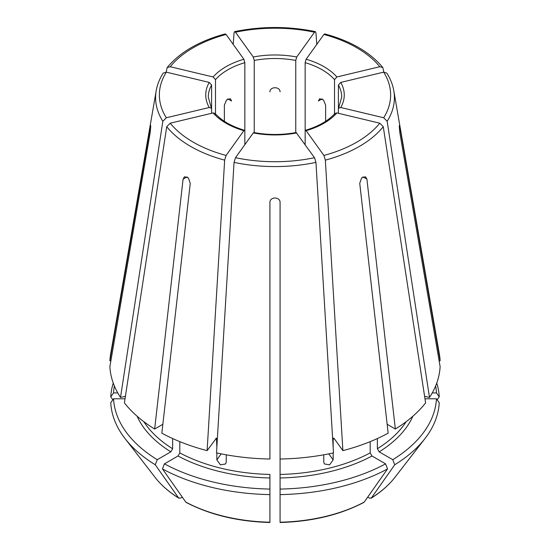 <?xml version="1.0" encoding="UTF-8"?>
<svg xmlns="http://www.w3.org/2000/svg" width="550" height="550" viewBox="0 0 550 550"><rect width="100%" height="100%" fill="white"/><g stroke="black" fill="none" stroke-linecap="round" stroke-linejoin="round"><path stroke-width="0.82" d="M215.49 114.441L215.49 79.626L213.132 76.986L170.218 66.722L167.207 67.533L166.141 72.105M213.132 76.986A69.259 39.985 180 0 1 243.87 59.242L226.098 34.464L225.204 33.901C199.238 41.002 179.912 52.216 167.207 67.506M435.627 385.969A161.535 93.266 0 0 1 436.459 392.92L432.252 392.92M436.459 392.92L439.244 396.859A164.319 94.868 0 0 0 436.748 383.075M439.244 396.859A555566.653 453620.454 0 0 1 437.168 399.795M166.327 72.146A115.631 66.756 0 0 0 166.327 117.769L209.241 107.504A69.259 39.985 180 0 1 209.241 82.411L166.327 72.146L163.171 73.15M170.218 123.193A115.631 66.756 0 0 0 226.098 155.451L243.87 130.673A69.259 39.985 180 0 1 213.132 112.929L170.218 123.193L166.733 126.706L124.396 402.882A165.199 95.377 0 0 0 154.646 429.027L183.081 179.156L184.498 176.736L188.382 177.939L190.266 183.308L161.838 433.173A165.199 95.377 0 0 0 207.116 450.643L216.459 438.068L216.844 447.267M296.739 132.921A69.259 39.985 180 0 1 253.261 132.921L235.489 157.699L234.046 162.394L216.508 452.891A165.199 95.377 0 0 0 269.919 459.023L269.919 202.352C269.913 196.577 280.081 196.577 280.081 202.352L280.081 459.023A165.199 95.377 0 0 0 333.493 452.891L315.954 162.394L314.511 157.699L296.161 132.55M114.373 385.969A161.535 93.266 0 0 0 113.541 392.92L117.748 392.92M113.252 383.075A164.319 94.868 0 0 0 110.756 396.859A555566.598 453620.413 180 0 0 112.833 399.795M323.902 155.451A115.631 66.756 0 0 0 379.782 123.193L336.868 112.929A69.259 39.985 180 0 1 306.13 130.673L323.902 155.451L325.346 160.146L342.884 450.643L334.125 438.433L333.541 438.068L333.156 439.154A139.782 80.706 0 0 0 334.4 438.817M306.13 130.673L305.532 130.309L305.154 131.395L305.154 62.672A66.715 38.521 180 0 1 334.51 79.626L336.868 76.986L379.782 66.722L382.793 67.533L383.859 72.105M336.868 112.929L334.902 113.431M137.115 416.219A142.326 82.17 0 0 0 170.83 451.846L157.238 459.697A161.535 93.266 0 0 1 113.541 398.791L125.022 398.791M170.83 451.846L172.631 448.731L172.631 438.549M113.541 398.791L110.756 402.731A164.319 94.868 0 0 0 124.994 438.522A164.319 94.868 0 0 0 155.265 464.771A555566.612 320758.075 120 0 0 178.606 497.942L178.936 498.252C169.07 492.092 161.129 485.141 155.107 477.393A131.34 75.831 0 0 0 178.606 497.942L180.551 498.114L182.291 497.111M157.238 459.697L155.265 464.771M383.673 117.769A115.631 66.756 0 0 0 383.673 72.146L340.759 82.411A69.259 39.985 180 0 1 340.759 107.504L383.673 117.769L387.159 121.282L429.495 397.464L424.593 396.289M340.759 107.504L338.621 108.24L338.401 109.017L338.401 85.044A66.715 38.521 180 0 1 341.715 97.034L338.594 108.247M340.759 82.411L338.401 85.044M178.021 455.998A142.326 82.17 0 0 0 269.919 477.978L269.919 489.074A161.535 93.266 0 0 1 164.429 463.842L178.021 455.998L179.816 452.884L179.816 441.643M269.919 477.978L269.919 474.43A139.782 80.706 0 0 1 179.816 452.884M216.844 452.966L216.844 459.903L220.413 464.826L225.603 463.959L226.236 462.151L226.236 454.816M164.429 463.842L162.456 468.916A164.319 94.868 0 0 0 269.919 494.615L269.919 521.916M162.456 468.916A555566.612 320758.075 120 0 0 185.79 502.088L186.182 502.439C210.045 514.903 237.951 521.586 269.906 522.5M305.154 62.672L306.13 59.242L323.902 34.464L324.796 33.901C350.762 41.002 370.088 52.216 382.793 67.506M280.081 477.978A142.326 82.17 0 0 0 371.979 455.998L385.571 463.842A161.535 93.266 0 0 1 280.081 489.074L280.081 459.023M371.979 455.998L370.184 452.884L370.184 441.643M280.081 489.074L280.081 494.615A164.319 94.868 0 0 0 387.544 468.916A555566.612 320758.075 60 0 1 364.21 502.088L363.818 502.439C339.955 514.903 312.049 521.586 280.094 522.5M385.571 463.842L387.544 468.916M280.081 494.615L280.081 521.916M377.369 438.549L377.369 448.731L379.17 451.846L392.762 459.697A161.535 93.266 0 0 0 436.459 398.791L424.978 398.791M436.459 398.791L439.244 402.731A164.319 94.868 0 0 1 425.006 438.522A164.319 94.868 0 0 1 394.735 464.771A555566.612 320758.075 60 0 1 371.394 497.942L371.064 498.252C380.93 492.092 388.871 485.141 394.893 477.393L425.006 438.522M392.762 459.697L394.735 464.771M394.893 477.393A131.34 75.831 0 0 1 371.394 497.942L369.449 498.114L367.709 497.111M314.511 32.216A115.631 66.756 0 0 0 235.489 32.216L253.261 56.994A69.259 39.985 180 0 1 296.739 56.994L314.511 32.216L315.384 31.652L315.954 32.883L316.793 44.378M235.489 32.216L234.616 31.652L234.046 32.883L233.207 44.378M325.634 121.302L325.634 105.153L323.462 99.949L319.612 98.725L318.443 101.001L322.176 98.849M269.919 91.829C269.913 86.391 280.081 86.391 280.081 91.829M224.366 121.302L224.366 105.153L226.538 99.949L230.388 98.725L231.557 101.001L227.824 98.849M211.599 113.293L211.599 85.044L209.241 82.411M244.846 144.657L244.846 62.672L243.87 59.242M254.238 133.107L254.238 60.424A66.715 38.521 180 0 1 295.762 60.424L295.762 133.107M334.51 114.441L334.51 79.626M338.401 113.293L338.401 109.017M305.154 144.657L305.154 131.395M296.739 56.994L295.762 60.424M253.261 56.994L254.238 60.424M342.884 450.643A165.199 95.377 0 0 0 388.163 433.173L359.734 183.308L361.611 177.939L365.502 176.742L366.919 179.156L395.354 429.027A165.199 95.377 0 0 0 425.604 402.882L383.268 126.706L379.782 123.193M387.152 424.291L395.354 429.027M269.919 446.414L269.919 445.809M269.919 489.074L269.919 494.615M162.848 424.291L154.646 429.027M110.887 360.759L109.876 360.759L150.59 125.249M150.666 127.297L150.088 127.297C150.892 123.942 150.892 125.895 150.088 133.169L109.876 366.623A165.199 95.377 0 0 0 120.505 397.464L125.407 396.289M439.113 360.759L440.124 360.759L399.912 127.297L399.334 127.297M209.241 107.504L211.379 108.24L211.599 109.017M166.327 117.769L162.841 121.282L120.505 397.464M243.87 130.673L244.468 130.309L244.846 131.395M226.098 155.451L224.654 160.146L207.116 450.643M253.261 132.921L253.839 132.55M323.764 454.816L323.764 462.151L324.397 463.959L329.594 464.826L333.156 459.903L333.156 452.966M333.156 447.267L333.156 439.154M113.541 392.92L110.756 396.859M440.124 360.759A165.199 95.377 0 0 0 439.381 354.214L393.814 90.784C392.748 84.693 390.431 78.822 386.849 73.157M213.132 112.929L215.098 113.431M163.151 73.157C159.569 78.822 157.252 84.693 156.186 90.784L110.619 354.214A165.199 95.377 0 0 0 109.876 360.759M429.495 397.464A165.199 95.377 0 0 0 440.124 366.623L399.912 133.169C399.107 125.902 399.107 123.949 399.912 127.297L399.41 125.256M383.673 72.146L386.829 73.15M226.098 34.464A115.631 66.756 0 0 0 170.218 66.722M235.489 157.699A115.631 66.756 0 0 0 314.511 157.699M143.825 421.671A139.782 80.706 0 0 0 172.631 448.731M215.6 438.817A139.782 80.706 0 0 0 216.844 439.154M185.79 502.088A131.34 75.831 0 0 0 269.919 522.211M306.13 59.242A69.259 39.985 180 0 1 336.868 76.986M379.782 66.722A115.631 66.756 0 0 0 323.902 34.464M280.081 474.43A139.782 80.706 0 0 0 370.184 452.884M280.081 522.211A131.34 75.831 0 0 0 364.21 502.088M379.17 451.846A142.326 82.17 0 0 0 412.885 416.219M377.369 448.731A139.782 80.706 0 0 0 406.175 421.671M211.406 108.247L208.285 97.034A66.715 38.521 180 0 1 211.599 85.044M215.49 79.626A66.715 38.521 180 0 1 244.846 62.672M366.919 179.156L362.897 176.832M183.081 179.156L187.103 176.832M216.844 459.903L221.183 453.867M333.156 459.903L328.817 453.867M387.159 121.282A119.405 68.936 0 0 0 393.814 90.784M325.346 160.146A119.405 68.936 0 0 0 383.268 126.706M234.046 162.394A119.405 68.936 0 0 0 315.954 162.394M166.733 126.706A119.405 68.936 0 0 0 224.654 160.146M156.186 90.784A119.405 68.936 0 0 0 162.841 121.282M305.491 130.288C318.629 126.335 328.433 120.704 334.902 113.396M155.107 477.393L124.994 438.522M315.363 31.611C288.454 26.139 261.546 26.139 234.637 31.611M215.098 113.396C221.567 120.704 231.371 126.335 244.509 130.288M253.811 132.516C267.939 135.128 282.061 135.128 296.189 132.516"/></g></svg>
